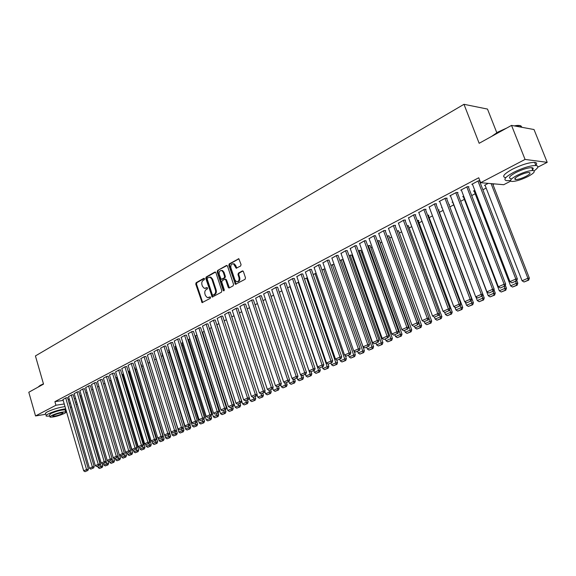 <?xml version="1.0" encoding="UTF-8"?>
<svg xmlns="http://www.w3.org/2000/svg" width="576" height="576" viewBox="0 0 576 576"><rect width="100%" height="100%" fill="white"/><g stroke="black" fill="none" stroke-linecap="round" stroke-linejoin="round"><path stroke-width="0.86" d="M204.509 278.77L203.774 278.359L196.142 282.694L195.754 284.09L202.126 302.609L210.269 298.339L210.557 297.353L210.139 296.899L207.338 297.655L205.452 295.56L204.962 294.062C204.473 292.054 204.905 290.556 206.244 289.584L207.245 289.03L207.526 288.043L207.122 287.59L204.278 288.353L202.442 286.294L201.96 284.803C201.47 282.794 201.895 281.297 203.234 280.318L204.228 279.749L204.509 278.77M240.638 265.997L241.063 264.535L238.824 258.746L229.234 263.894L228.816 265.334L235.454 284.314L245.066 279.295L245.498 277.841L243.41 271.57L242.294 270.972L238.399 273.132L237.974 274.579L239.004 277.675C239.4 280.44 238.536 281.765 236.426 281.664L234.907 279.936L230.911 267.862C230.53 265.046 231.408 263.722 233.561 263.887L236.189 268.207L240.638 265.997M510.754 181.087L503.712 184.709L480.643 182.7L478.735 177.768L54.9 401.659L55.937 405.245L64.246 403.956M480.643 182.7L525.06 159.43L547.2 162.346L537.818 167.17M45.85 414.266L35.539 415.937L28.8 392.256L43.531 384.113L35.424 355.932L463.975 104.306L479.16 143.294L511.538 125.395L525.06 159.43M35.539 415.937L55.937 405.245M215.892 272.671L214.819 272.081L206.186 276.991L205.783 278.395L212.234 297.058L221.422 292.234L221.839 290.815L215.892 272.671M217.591 270.504L226.404 265.5L227.498 266.083L233.546 284.393L233.122 285.833L229.298 287.928L228.211 287.323L225.77 279.907L224.683 279.317L222.178 280.714L221.767 282.139L224.294 289.829L223.654 290.858L223.243 290.405L217.181 271.937L217.591 270.504L227.074 265.514M496.793 132.689L487.49 109.073L463.975 104.306M468.418 187.063L468.972 186.768L467.359 186.646L460.735 190.13L461.412 190.181M474.811 190.368L473.494 191.059L474.163 191.11M446.638 198.511L447.17 198.223L445.529 198.13L439.114 201.506L439.769 201.542M452.765 201.852L452.081 202.205L452.729 202.241M425.527 209.599L426.046 209.326L424.382 209.254L418.788 212.551M438.574 210.139L439.092 209.873L438.156 209.837M405.065 220.349L405.569 220.09L403.884 220.046L398.455 223.229M418.291 220.687L418.788 220.428L417.211 220.392M385.214 230.782L385.704 230.522L383.998 230.508L378.727 233.59M398.606 230.926L397.001 230.89M365.954 240.905L364.709 240.66L359.59 243.641M379.49 240.862L378.302 240.624L377.402 241.092M347.256 250.726L345.974 250.51L341.006 253.404M360.929 250.517L359.705 250.308L358.38 250.999M329.098 260.273L327.787 260.078L322.956 262.886M339.905 260.611L341.64 259.711L343.224 259.668M311.458 269.539L310.118 269.381L305.417 272.095M321.962 269.957L325.03 268.819M294.3 278.554L292.939 278.417L288.367 281.052M304.524 279.036L307.368 277.733M277.625 287.316L276.242 287.208L271.793 289.764M287.575 287.863L290.225 286.481M261.396 295.848L259.999 295.754L255.665 298.238M271.087 296.446L273.607 295.135M245.606 304.142L244.188 304.07L239.969 306.49M255.046 304.798L257.436 303.552M230.234 312.221L228.802 312.17L224.69 314.518M239.429 312.926L241.704 311.746M215.266 320.083L213.811 320.054L209.808 322.344M224.23 320.846L226.39 319.716M200.686 327.751L199.217 327.737L195.314 329.962M211.478 327.485L209.765 328.55M186.473 335.218L184.99 335.218L181.188 337.385M196.942 335.052L195.674 335.88M172.62 342.497L171.122 342.518L167.414 344.628M182.779 342.425L181.93 343.03M159.106 349.596L157.601 349.632L153.979 351.691M168.977 349.61L168.516 349.999M145.93 356.522L144.41 356.573L140.882 358.574M133.07 363.276L131.544 363.341L128.095 365.299M120.514 369.878L118.98 369.95L115.618 371.858M135.036 367.985L134.496 367.934M108.259 376.315L106.718 376.402L103.428 378.266M122.789 374.35L121.874 374.357M96.293 382.601L94.745 382.709L91.534 384.523M109.562 380.642L111.096 380.426M84.6 388.75L83.045 388.858L79.906 390.636M97.546 386.806L98.986 386.568M73.174 394.747L71.618 394.877L68.551 396.605M85.831 392.904L87.156 392.573M54.9 401.659L63.216 400.392M68.126 399.65L69.379 399.456M74.333 398.707L75.622 398.506M117.288 379.181L117.756 378.943M123.307 376.063L123.977 375.718M129.406 372.902L130.277 372.456M135.569 369.713L136.649 369.151M141.804 366.48L143.107 365.803M148.118 363.204L149.638 362.419M154.584 359.863L156.132 359.057M161.237 356.414L162.641 355.68M167.969 352.922L169.229 352.267M174.787 349.387L175.903 348.811M181.699 345.809L182.65 345.319M188.69 342.187L189.49 341.777M195.775 338.515L196.409 338.191M202.954 334.8L203.422 334.555M352.57 257.285L353.218 256.946M361.663 252.569L362.606 252.079M370.886 247.788L372.146 247.14M380.246 242.942L381.823 242.122M389.743 238.025L391.651 237.031M399.377 233.028L401.623 231.869M409.154 227.966L411.754 226.62M419.083 222.818L422.042 221.285M429.156 217.598L432.49 215.878M439.387 212.299L443.102 210.377M449.813 206.899L453.73 204.876M460.663 201.276L464.371 199.361M471.686 195.566L475.186 193.759M482.882 189.763L486.166 188.064M492.955 184.55L494.237 183.881M80.071 395.906L81.346 395.532M67.565 397.699L65.995 397.829L62.964 399.542M91.656 389.873L93.038 389.592M78.854 391.766L77.299 391.882L74.196 393.638M103.514 383.724L105.005 383.515M90.41 385.69L88.862 385.798L85.687 387.598M116.77 377.482L115.682 377.518M102.24 379.476L100.699 379.577L97.445 381.413M128.88 371.189L128.146 371.167M114.35 373.111L112.81 373.198L109.483 375.084M126.756 366.595L125.222 366.667L121.817 368.597M139.457 359.921L137.938 359.978L134.446 361.958M152.474 353.081L150.962 353.124L147.391 355.154M175.838 346.039L175.183 346.536M165.823 346.068L164.318 346.097L160.654 348.178M189.821 338.76L188.755 339.473M179.503 338.882L178.013 338.89L174.254 341.028M204.163 331.294L202.673 332.237M193.536 331.51L192.053 331.502L188.201 333.698M216.778 324.727L218.887 323.626M207.929 323.942L206.467 323.921L202.514 326.174M231.775 316.915L234 315.756M222.703 316.181L221.256 316.138L217.202 318.456M247.183 308.894L249.523 307.678M237.874 308.21L236.441 308.146L232.279 310.529M263.009 300.65L265.464 299.376M253.447 300.024L252.036 299.938L247.766 302.393M279.274 292.183L281.858 290.837L310.14 374.184L311.846 373.896L311.134 371.801M269.453 291.614L268.063 291.506L263.671 294.034M295.992 283.478L298.721 282.103M285.905 282.967L284.537 282.845L280.022 285.444M313.186 274.529L316.13 273.305M302.818 274.082L301.471 273.931L296.834 276.61M330.869 265.32L334.058 264.276M320.213 264.938L318.888 264.766L314.122 267.523M351.842 255.24L350.604 255.046L349.078 255.838M338.112 255.535L336.816 255.334L331.913 258.178M370.145 245.729L368.935 245.498L367.819 246.082M356.537 245.851L355.27 245.621L350.23 248.558M388.98 235.93L387.13 236.03M375.516 235.879L374.278 235.62L369.086 238.651M408.377 225.85L407.023 225.67M395.064 225.605L395.561 225.346L393.862 225.317L388.519 228.449M428.357 215.453L428.861 215.194L427.601 215.15M415.217 215.014L415.728 214.747L414.05 214.69L408.542 217.93M448.992 204.725L449.474 204.473L448.884 204.444M442.001 207.454L441.626 207.655L442.08 207.67M435.996 204.098L436.529 203.818L434.873 203.738L429.199 207.086M463.702 196.157L462.701 196.675L463.363 196.718M457.438 192.83L457.985 192.542L456.358 192.434L449.842 195.862L450.504 195.905M488.268 183.362L484.452 185.357L485.136 185.414M479.945 180.886L478.534 180.763L471.809 184.306L472.5 184.363M479.57 181.202L479.981 180.986M511.538 125.395L534.024 129.535L547.2 162.346M77.22 403.949L76.046 404.554M71.539 406.865L70.409 407.455M69.163 403.193L70.416 402.998M75.37 402.228L76.651 402.026M205.315 288.382L205.79 288.187M207.317 287.705L206.532 288.144M208.361 297.662L208.814 297.482M210.334 297.007L209.556 297.432M204.314 278.446L196.891 282.658L196.495 284.054L202.694 302.479M215.482 272.102L206.928 276.955L206.525 278.366L212.818 296.942M207.439 277.934L207.158 278.921L212.314 294.732L212.724 295.193L214.121 294.574C215.482 293.594 215.921 292.09 215.424 290.059L211.882 279.209L210.103 277.178L207.439 277.934M209.765 277.092L210.845 277.15L212.623 279.18L216.166 290.016C216.655 292.046 216.223 293.551 214.855 294.523L213.797 295.114M225.475 279.259L226.505 279.878L229.392 287.87M218.333 270.482L217.922 271.908L224.172 290.678M223.243 272.246L221.789 270.554C219.715 270.439 218.866 271.75 219.254 274.493L221.198 279.346L224.215 277.898L224.633 276.466L223.243 272.246L223.985 272.218L222.53 270.526L221.508 270.475M223.985 272.218L225.374 276.437L224.957 277.862L222.451 279.259M233.23 263.786L234.295 263.866L235.721 265.543L236.822 268.135M237.463 281.707C239.407 281.534 240.163 280.174 239.738 277.646L239.004 277.675M242.964 270.979L239.141 273.103L238.709 274.55L239.738 277.646M238.918 258.797L229.975 263.873L229.558 265.313L236.066 284.22M80.287 395.791L101.03 466.322L98.15 467.597L97.747 466.222M101.484 467.575L99.461 468.461L102.197 467.417L101.484 467.575L101.03 466.322L102.816 465.934L102.139 463.637M98.15 467.597L99.461 468.461M102.197 467.417L102.816 465.934M65.722 397.98L86.558 469.534L88.394 469.13L67.536 397.598M62.935 399.442L83.678 470.815L86.558 469.534L87.026 470.801L85.01 471.694L87.026 470.801M88.394 469.13L87.761 470.642M85.01 471.694L83.678 470.815M85.903 392.868L106.848 463.766L103.932 465.048L103.529 463.666M107.294 465.026L105.25 465.919L108.007 464.868L107.294 465.026L106.848 463.766L108.626 463.37L107.87 460.814M103.932 465.048L105.25 465.919M108.007 464.868L108.626 463.37M112.01 458.748L112.73 461.174L109.778 462.47L109.368 461.081M113.177 462.442L111.11 463.349L113.882 462.283L113.177 462.442L112.73 461.174L114.509 460.778L113.674 457.956M109.778 462.47L111.11 463.349M113.882 462.283L114.509 460.778M71.33 395.021L92.376 466.956L94.205 466.553L73.145 394.646M68.515 396.504L89.46 468.252L92.376 466.956L92.837 468.23L90.792 469.138L92.837 468.23M94.205 466.553L93.571 468.072M90.792 469.138L89.46 468.252M77.011 392.033L98.251 464.35L100.087 463.946L78.826 391.666M74.167 393.53L95.306 465.653L98.251 464.35L98.712 465.631L96.653 466.546L98.712 465.631M100.087 463.946L99.446 465.473M96.653 466.546L95.306 465.653M38.138 387.05L40.183 385.373L43.459 383.861M43.517 384.07L38.081 387.122M65.657 408.794C59.551 409.68 53.719 411.415 48.168 413.986C46.102 415.087 45.511 415.8 46.382 416.138L49.73 416.095M65.016 406.591C58.91 407.47 53.078 409.198 47.534 411.782C45.475 412.884 44.878 413.604 45.756 413.95M49.874 416.585L49.45 415.123L50.746 413.568C56.635 411.026 61.438 409.795 65.138 409.867L65.304 410.436M64.39 413.453C65.923 412.654 66.37 412.128 65.722 411.883C62.021 411.826 57.226 413.064 51.329 415.598L50.033 417.139C53.719 417.211 58.507 415.98 64.39 413.453M53.676 415.217L52.834 416.21C55.21 416.254 58.298 415.462 62.086 413.834L62.942 412.826C60.559 412.783 57.47 413.582 53.676 415.217M65.585 411.401L66.305 411.041M491.53 136.454L497.894 132.062L506.758 128.038M514.181 125.885L516.686 125.496C520.034 125.208 521.647 125.784 521.539 127.238M522.094 127.339L519.991 125.662L514.858 126.007M504.929 129.046L497.851 132.401L492.379 135.979M534.096 170.878C538.423 167.76 539.021 165.967 535.889 165.499C530.287 165.55 522.857 167.839 513.605 172.361C505.159 177.055 502.862 179.834 506.722 180.706L510.516 180.454M532.066 168.365L532.757 167.897M535.666 165.485C537.257 163.678 536.918 162.641 534.643 162.382C529.042 162.41 521.611 164.7 512.366 169.236C503.935 173.945 501.653 176.753 505.519 177.646M510.79 178.618C508.01 177.984 509.666 175.982 515.772 172.598C522.432 169.344 527.774 167.702 531.792 167.674C533.686 167.904 533.7 168.862 531.821 170.539M527.81 176.594C534.046 173.21 535.752 171.187 532.93 170.532C528.919 170.582 523.577 172.224 516.902 175.464C510.79 178.834 509.126 180.828 511.906 181.447C515.851 181.426 521.158 179.806 527.81 176.594M518.875 175.673C514.922 177.847 513.842 179.129 515.635 179.532C518.191 179.518 521.611 178.474 525.902 176.4C529.906 174.218 531 172.915 529.186 172.505C526.608 172.526 523.166 173.585 518.875 175.673M118.001 456.286L118.678 458.554L115.697 459.864L115.272 458.453M119.124 459.828L117.029 460.75L119.83 459.677L119.124 459.828L118.678 458.554L120.456 458.165L119.534 455.062M115.697 459.864L117.029 460.75M119.83 459.677L120.456 458.165M124.063 453.794L124.697 455.897L121.68 457.229L121.241 455.774M125.136 457.186L123.026 458.114L125.849 457.034L125.136 457.186L124.697 455.897L126.475 455.515L104.911 383.53M121.68 457.229L123.026 458.114M125.849 457.034L126.475 455.515M82.757 389.016L104.206 461.707L106.034 461.304L84.571 388.642M79.877 390.528L101.218 463.032L104.206 461.707L104.659 463.003L102.571 463.925L104.659 463.003M106.034 461.304L105.394 462.838M102.571 463.925L101.218 463.032M88.567 385.956L110.225 459.036L112.054 458.64L90.382 385.589M85.651 387.49L107.201 460.375L110.225 459.036L110.678 460.339L108.569 461.275L110.678 460.339M112.054 458.64L111.413 460.181M108.569 461.275L107.201 460.375M130.198 451.274L130.781 453.218L127.728 454.565L127.282 453.067M131.22 454.514L129.082 455.45L131.933 454.363L131.22 454.514L130.781 453.218L132.566 452.83L110.794 380.47M127.728 454.565L129.082 455.45M131.933 454.363L132.566 452.83M94.45 382.86L116.316 456.329L118.145 455.94L96.257 382.493M91.498 384.415L113.256 457.69L116.316 456.329L116.77 457.646L114.631 458.59L116.77 457.646M118.145 455.94L117.504 457.488M114.631 458.59L113.256 457.69M136.411 448.733L136.944 450.504L133.855 451.865L133.394 450.324M137.383 451.807L135.216 452.758L138.096 451.656L137.383 451.807L136.944 450.504L138.722 450.122L116.741 377.374M133.855 451.865L135.216 452.758M138.096 451.656L138.722 450.122M100.397 379.728L122.479 453.593L124.308 453.204L102.211 379.368M97.416 381.298L119.383 454.968L122.479 453.593L122.933 454.918L120.766 455.875L122.933 454.918M124.308 453.204L123.667 454.759M120.766 455.875L119.383 454.968M142.697 446.155L143.179 447.754L140.054 449.129L139.558 447.494M143.611 449.071L141.422 450.036L144.324 448.92L143.611 449.071L143.179 447.754L144.958 447.379L122.753 374.242M140.054 449.129L141.422 450.036M144.324 448.92L144.958 447.379M106.416 376.567L128.714 450.828L130.543 450.439L108.23 376.2M103.399 378.151L125.59 452.218L128.714 450.828L129.168 452.16L126.979 453.132L129.168 452.16M130.543 450.439L129.902 452.009M126.979 453.132L125.59 452.218M149.047 443.542L149.486 444.974L146.326 446.371L145.75 444.485M149.918 446.306L147.701 447.278L150.631 446.155L149.918 446.306L149.486 444.974L151.265 444.6L128.844 371.074M146.326 446.371L147.701 447.278M150.631 446.155L151.265 444.6M112.507 373.356L135.029 448.027L136.858 447.638L114.314 372.996M109.454 374.969L131.861 449.431L135.029 448.027L135.482 449.374L133.265 450.353L135.482 449.374M136.858 447.638L136.21 449.215M133.265 450.353L131.861 449.431M155.426 440.719L155.866 442.159L152.669 443.57L152.014 441.439M156.298 443.498L154.058 444.485L157.01 443.347L156.298 443.498L155.866 442.159L157.644 441.792L135 367.87M152.669 443.57L154.058 444.485M157.01 443.347L157.644 441.792M118.67 370.116L141.415 445.19L143.251 444.809L120.478 369.756M115.582 371.743L138.211 446.609L141.415 445.19L141.869 446.544L139.622 447.538L141.869 446.544M143.251 444.809L142.596 446.393M139.622 447.538L138.211 446.609M161.885 437.861L162.331 439.315L159.091 440.741L158.357 438.35M162.756 440.662L160.488 441.662L163.469 440.518L162.756 440.662L162.331 439.315L164.102 438.948L141.235 364.622M159.091 440.741L160.488 441.662M163.469 440.518L164.102 438.948M124.913 366.833L147.888 442.318L149.717 441.936L126.72 366.48M121.781 368.482L144.641 443.758L147.888 442.318L148.334 443.686L146.059 444.686L148.334 443.686M149.717 441.936L149.062 443.534M146.059 444.686L144.641 443.758M168.415 434.974L168.869 436.435L165.586 437.882L164.772 435.218M169.294 437.796L166.997 438.804L170.006 437.645L169.294 437.796L168.869 436.435L170.64 436.068L147.542 361.339M165.586 437.882L166.997 438.804M170.006 437.645L170.64 436.068M131.227 363.514L154.433 439.409L156.262 439.034L133.027 363.154M128.059 365.177L151.15 440.87L154.433 439.409L154.879 440.791L152.582 441.806L154.879 440.791M156.262 439.034L155.614 440.64M152.582 441.806L151.15 440.87M175.032 432.05L175.486 433.519L172.166 434.981L171.259 432.05M175.91 434.887L173.585 435.91L176.616 434.743L175.91 434.887L175.486 433.519L177.257 433.152L176.35 430.229M172.166 434.981L173.585 435.91M176.616 434.743L177.257 433.152M137.614 360.144L161.064 436.471L162.893 436.097L139.421 359.798M134.41 361.836L157.738 437.947L161.064 436.471L161.503 437.861L159.178 438.89L161.503 437.861M162.893 436.097L162.238 437.71M159.178 438.89L157.738 437.947M181.728 429.091L182.189 430.567L178.826 432.043L155.398 356.681M182.606 431.942L180.252 432.979L183.312 431.798L182.606 431.942L182.189 430.567L183.953 430.207L183.103 427.478M178.826 432.043L180.252 432.979M183.312 431.798L183.953 430.207M144.086 356.746L167.774 433.49L169.603 433.123L145.886 356.393M140.839 358.452L164.412 434.988L167.774 433.49L168.214 434.887L165.859 435.931L168.214 434.887M169.603 433.123L168.948 434.743M165.859 435.931L164.412 434.988M188.503 426.089L188.971 427.579L185.566 429.077L161.899 353.297M189.389 428.969L187.006 430.013L190.094 428.825L189.389 428.969L188.971 427.579L190.735 427.219L189.95 424.706M185.566 429.077L187.006 430.013M190.094 428.825L190.735 427.219M150.631 353.297L174.571 430.474L176.4 430.106L152.438 352.951M147.348 355.025L171.166 431.986L174.571 430.474L175.01 431.885L172.62 432.943L175.01 431.885M176.4 430.106L175.738 431.734M172.62 432.943L171.166 431.986M195.365 423.058L195.833 424.548L192.391 426.067L168.48 349.87M196.25 425.952L193.838 427.01L196.956 425.808L196.25 425.952L195.833 424.548L197.604 424.195L196.877 421.898M192.391 426.067L193.838 427.01M196.956 425.808L197.604 424.195M157.27 349.805L181.454 427.421L183.276 427.054L159.062 349.466M153.943 351.554L178.006 428.954L181.454 427.421L181.886 428.839L179.467 429.912L181.886 428.839M183.276 427.054L182.614 428.695M179.467 429.912L178.006 428.954M202.313 419.983L202.788 421.488L199.303 423.022L175.14 346.406M203.198 422.899L200.758 423.972L203.904 422.762L203.198 422.899L202.788 421.488L204.552 421.135L203.897 419.054M199.303 423.022L200.758 423.972M203.904 422.762L204.552 421.135M163.98 346.277L188.424 424.325L190.246 423.965L165.78 345.931M160.61 348.048L184.932 425.88L188.424 424.325L188.856 425.758L186.408 426.845L188.856 425.758M190.246 423.965L189.583 425.614M186.408 426.845L184.932 425.88M209.347 416.873L209.83 418.385L206.294 419.94L181.886 342.893M210.24 419.81L207.763 420.898L210.946 419.674L210.24 419.81L209.83 418.385L211.594 418.039L210.989 416.153M206.294 419.94L207.763 420.898M210.946 419.674L211.594 418.039M170.777 342.698L195.48 421.193L197.302 420.84L172.577 342.36M167.371 344.491L191.945 422.762L195.48 421.193L195.912 422.64L193.428 423.734L195.912 422.64M197.302 420.84L196.639 422.496M193.428 423.734L191.945 422.762M216.475 413.726L216.958 415.246L213.379 416.822L188.712 339.336M217.361 416.678L214.862 417.78L218.066 416.542L217.361 416.678L216.958 415.246L218.714 414.9L218.11 412.999M213.379 416.822L214.862 417.78M218.066 416.542L218.714 414.9M177.667 339.077L202.63 418.025L204.451 417.672L179.46 338.738M174.211 340.891L199.044 419.616L202.63 418.025L203.054 419.479L200.549 420.588L203.054 419.479M204.451 417.672L203.782 419.335M200.549 420.588L199.044 419.616M223.69 410.537L224.179 412.063L220.558 413.654L195.624 335.736M224.582 413.51L222.048 414.626L225.281 413.374L224.582 413.51L224.179 412.063L225.936 411.725L225.324 409.81M220.558 413.654L222.048 414.626M225.281 413.374L225.936 411.725M184.637 335.405L209.873 414.806L211.687 414.461L186.43 335.074M181.138 337.248L206.244 416.419L209.873 414.806L210.298 416.275L207.749 417.398L210.298 416.275M211.687 414.461L211.018 416.138M207.749 417.398L206.244 416.419M230.998 407.304L231.494 408.838L227.822 410.458L202.63 332.093M231.89 410.299L229.32 411.43L232.596 410.162L231.89 410.299L231.494 408.838L233.244 408.506L232.625 406.584M227.822 410.458L229.32 411.43M232.596 410.162L233.244 408.506M191.7 331.69L217.21 411.552L219.024 411.206L193.486 331.358M188.158 333.554L213.53 413.186L217.21 411.552L217.627 413.035L215.05 414.173L217.627 413.035M219.024 411.206L218.354 412.891M215.05 414.173L213.53 413.186M238.399 404.028L238.896 405.576L235.181 407.21L209.714 328.399M239.292 407.045L236.693 408.19L239.998 406.915L239.292 407.045L238.896 405.576L240.653 405.245L240.019 403.308M235.181 407.21L236.693 408.19M239.998 406.915L240.653 405.245M198.857 327.924L224.647 408.254L226.454 407.916L200.635 327.6M195.264 329.81L220.918 409.91L224.647 408.254L225.058 409.745L222.444 410.904L225.058 409.745M226.454 407.916L225.785 409.608M222.444 410.904L220.918 409.91M245.894 400.702L246.406 402.271L242.64 403.927L216.9 324.662M246.794 403.754L244.159 404.914L247.493 403.625L246.794 403.754L246.406 402.271L248.148 401.947L247.514 399.996M242.64 403.927L244.159 404.914M247.493 403.625L248.148 401.947M206.1 324.108L232.178 404.914L233.978 404.575L207.878 323.791M202.464 326.023L228.398 406.584L232.178 404.914L232.589 406.418L229.939 407.585L232.589 406.418M233.978 404.575L233.309 406.282M229.939 407.585L228.398 406.584M253.476 397.296L254.009 398.916L250.193 400.601L249.3 397.865M254.398 400.414L251.726 401.587L255.089 400.284L254.398 400.414L254.009 398.916L255.751 398.599L255.11 396.641M250.193 400.601L251.726 401.587M255.089 400.284L255.751 398.599M213.444 320.249L239.803 401.522L241.61 401.191L215.215 319.932M209.758 322.186L235.98 403.222L239.803 401.522L240.214 403.042L237.535 404.23L240.214 403.042M241.61 401.191L240.934 402.905M237.535 404.23L235.98 403.222M261.151 393.84L261.706 395.525L257.846 397.224L257.011 394.697M262.094 397.037L259.387 398.225L262.786 396.907L262.094 397.037L261.706 395.525L263.448 395.208L262.8 393.242M257.846 397.224L259.387 398.225M262.786 396.907L263.448 395.208M220.882 316.332L247.543 398.088L249.336 397.764L222.653 316.015M217.152 318.298L243.662 399.816L247.543 398.088L247.946 399.622L245.225 400.824L247.946 399.622M249.336 397.764L248.659 399.492M245.225 400.824L243.662 399.816M239.911 306.317L267.336 389.304L268.934 390.334L272.477 388.958L268.934 390.334L269.51 392.083L265.601 393.811L264.83 391.486M269.892 393.61L267.149 394.812L270.59 393.48L269.892 393.61L269.51 392.083L271.246 391.774L270.59 389.794M265.601 393.811L267.149 394.812M270.59 393.48L271.246 391.774M228.42 312.365L255.377 394.61L257.17 394.294L230.184 312.055M224.64 314.359L251.446 396.36L255.377 394.61L255.78 396.158L253.022 397.375L255.78 396.158M257.17 394.294L256.493 396.029M253.022 397.375L251.446 396.36M276.739 386.539L277.423 388.598L273.456 390.348L272.758 388.246M277.798 390.132L275.018 391.356L278.489 390.01L277.798 390.132L277.423 388.598L279.151 388.296L278.489 386.302M273.456 390.348L275.018 391.356M278.489 390.01L279.151 388.296M236.059 308.347L263.326 391.09L265.111 390.773L237.816 308.038M232.229 310.363L259.337 392.854L263.326 391.09L263.714 392.645L260.928 393.883L263.714 392.645M265.111 390.773L264.434 392.515M260.928 393.883L259.337 392.854M284.638 382.687L285.437 385.07L281.412 386.842L280.786 384.955M285.811 386.618L282.996 387.857L286.495 386.496L285.811 386.618L285.437 385.07L287.165 384.768L286.488 382.766M281.412 386.842L282.996 387.857M286.495 386.496L287.165 384.768M243.799 304.279L271.375 387.511L273.161 387.202L245.549 303.97M267.336 389.304L271.375 387.511L271.764 389.088M273.161 387.202L272.477 388.958M292.651 378.778L293.558 381.492L289.483 383.285L288.929 381.629M293.926 383.054L291.074 384.307L294.617 382.932L293.926 383.054L293.558 381.492L295.279 381.197L294.602 379.181M289.483 383.285L291.074 384.307M294.617 382.932L295.279 381.197M251.64 300.146L279.54 383.89L281.318 383.587L253.39 299.844M247.709 302.22L275.443 385.711L279.54 383.89L279.922 385.474L277.056 386.748L279.922 385.474M281.318 383.587L280.634 385.351M277.056 386.748L275.443 385.711M300.766 374.818L301.795 377.863L297.662 379.678L297.115 378.065M302.155 379.44L299.261 380.707L302.839 379.318L302.155 379.44L301.795 377.863L303.509 377.575L302.825 375.545M297.662 379.678L299.261 380.707M302.839 379.318L303.509 377.575M259.596 295.963L287.813 380.218L289.591 379.915L261.338 295.668M255.607 298.066L283.658 382.061L287.813 380.218L288.194 381.816L285.286 383.105L288.194 381.816M289.591 379.915L288.907 381.694M285.286 383.105L283.658 382.061M310.5 375.775L307.57 377.064L311.184 375.66L310.5 375.775L310.14 374.184L305.95 376.027L305.402 374.4M305.95 376.027L307.57 377.064M311.184 375.66L311.846 373.896M267.66 291.722L296.208 376.495L297.972 376.2L269.395 291.427M263.614 293.854L291.996 378.36L296.208 376.495L296.582 378.108L293.638 379.411L296.582 378.108M297.972 376.2L297.288 377.986M293.638 379.411L291.996 378.36M289.973 286.61L318.6 370.454L314.359 372.326L313.798 370.685M318.953 372.06L315.986 373.363L319.637 371.945L318.953 372.06L318.6 370.454L320.306 370.174L319.558 367.992M314.359 372.326L315.986 373.363M319.637 371.945L320.306 370.174M275.832 287.424L304.718 372.715L306.475 372.427L277.56 287.129M271.728 289.577L300.449 374.609L304.718 372.715L305.086 374.342L302.098 375.667L305.086 374.342M306.475 372.427L305.791 374.227M302.098 375.667L300.449 374.609M298.217 282.319L327.182 366.674L322.877 368.568L322.315 366.926M327.528 368.294L324.518 369.612L328.212 368.179L327.528 368.294L327.182 366.674L328.882 366.401L328.061 364.018M322.877 368.568L324.518 369.612M328.212 368.179L328.882 366.401M284.119 283.061L313.344 368.885L315.101 368.604L285.84 282.773M279.958 285.25L309.017 370.807L313.344 368.885L313.711 370.526L310.68 371.873L313.711 370.526M315.101 368.604L314.417 370.418M310.68 371.873L309.017 370.807M306.576 277.97L335.88 362.837L331.517 364.759L330.948 363.103M336.226 364.471L333.166 365.818L336.902 364.363L336.226 364.471L335.88 362.837L337.572 362.578L336.614 359.798M331.517 364.759L333.166 365.818M336.902 364.363L337.572 362.578M292.522 278.64L322.099 365.004L323.849 364.723L294.235 278.359M288.302 280.858L317.707 366.948L322.099 365.004L322.459 366.66L319.385 368.021L322.459 366.66M323.849 364.723L323.158 366.552M319.385 368.021L317.707 366.948M315.05 273.557L344.707 358.949L340.279 360.9L339.703 359.237M345.046 360.598L341.942 361.958L345.715 360.497L345.046 360.598L344.707 358.949L346.392 358.69L345.283 355.514M340.279 360.9L341.942 361.958M345.715 360.497L346.392 358.69M301.039 274.154L330.977 361.058L332.719 360.792L302.746 273.874M296.762 276.408L326.52 363.038L330.977 361.058L331.337 362.736L328.212 364.118L331.337 362.736M332.719 360.792L332.028 362.628M328.212 364.118L326.52 363.038M323.64 269.086L353.657 355.01L349.164 356.983L348.581 355.306M353.988 356.674L350.842 358.056L354.658 356.573L353.988 356.674L353.657 355.01L355.327 354.758L354.074 351.166M349.164 356.983L350.842 358.056M354.658 356.573L355.327 354.758M309.679 269.611L339.984 357.062L341.719 356.803L311.378 269.33M305.345 271.894L335.462 359.071L339.984 357.062L340.337 358.754L337.169 360.151L340.337 358.754M341.719 356.803L341.028 358.646M337.169 360.151L335.462 359.071M332.352 264.542L362.729 351.007L358.178 353.016L357.588 351.324M363.053 352.685L359.863 354.089L363.722 352.591L363.053 352.685L362.729 351.007L364.399 350.762L333.986 264.276M358.178 353.016L359.863 354.089M363.722 352.591L364.399 350.762M318.449 264.996L349.121 353.009L350.849 352.757L320.141 264.722M314.05 267.314L344.542 355.039L349.121 353.009L349.466 354.715L346.255 356.134L349.466 354.715M350.849 352.757L350.158 354.614M346.255 356.134L344.542 355.039M341.194 259.942L371.938 346.954L367.315 348.991L366.718 347.292M372.254 348.646L369.022 350.071L372.924 348.552L372.254 348.646L371.938 346.954L373.594 346.716L342.814 259.682M367.315 348.991L369.022 350.071M372.924 348.552L373.594 346.716M327.341 260.316L358.394 348.89L360.115 348.646L329.018 260.05M322.877 262.663L353.743 350.957L358.394 348.89L358.733 350.618L355.478 352.058L358.733 350.618M360.115 348.646L359.424 350.518M355.478 352.058L353.743 350.957M350.158 255.276L381.276 342.835L376.589 344.902L375.984 343.188M381.593 344.549L378.31 345.989L382.248 344.455L381.593 344.549L381.276 342.835L382.932 342.605L351.763 255.017M376.589 344.902L378.31 345.989M382.248 344.455L382.932 342.605M336.362 255.571L367.805 344.714L369.518 344.477L338.033 255.305M331.834 257.954L363.082 346.81L367.805 344.714L368.136 346.457L364.831 347.918L368.136 346.457M369.518 344.477L368.82 346.356M364.831 347.918L363.082 346.81M359.244 250.546L390.758 338.659L385.999 340.754L385.387 339.034M391.061 340.387L387.734 341.849L391.716 340.294L391.061 340.387L390.758 338.659L392.4 338.436L360.85 250.286M385.999 340.754L387.734 341.849M391.716 340.294L392.4 338.436M345.514 250.754L377.352 340.481L379.058 340.25L347.177 250.495M340.92 253.174L372.564 342.605L377.352 340.481L377.683 342.238L374.321 343.721L377.683 342.238M379.058 340.25L378.36 342.144M374.321 343.721L372.564 342.605M368.467 245.743L400.37 334.426L395.546 336.55L394.927 334.814M400.673 336.168L397.289 337.651L401.321 336.082L400.673 336.168L400.37 334.426L402.005 334.21L370.058 245.491M395.546 336.55L397.289 337.651M401.321 336.082L402.005 334.21M354.802 245.866L387.05 336.175L388.742 335.952L356.45 245.614M350.143 248.321L382.183 338.335L387.05 336.175L387.367 337.954L383.962 339.458L387.367 337.954M388.742 335.952L388.044 337.86M383.962 339.458L382.183 338.335M377.827 240.869L410.134 330.12L405.23 332.28L404.604 330.538M410.422 331.884L406.994 333.389L411.07 331.798L410.422 331.884L410.134 330.12L411.754 329.918L379.404 240.624M405.23 332.28L406.994 333.389M411.07 331.798L411.754 329.918M364.234 240.905L396.886 331.812L398.57 331.596L365.868 240.653M359.503 243.396L391.946 334.001L396.886 331.812L397.195 333.605L393.739 335.131L397.195 333.605M398.57 331.596L397.872 333.511M393.739 335.131L391.946 334.001M387.324 235.922L420.034 325.757L415.066 327.946L414.425 326.196L417.974 324.626L414.418 326.196M420.322 327.535L416.844 329.062L420.97 327.456L420.322 327.535L420.034 325.757L421.646 325.562L388.886 235.678M415.066 327.946L416.844 329.062M420.97 327.456L421.646 325.562M373.795 235.872L406.872 327.377L408.55 327.168L375.422 235.627M368.993 238.399L401.861 329.602L406.872 327.377L407.182 329.184L403.668 330.739L407.182 329.184M408.55 327.168L407.844 329.105M403.668 330.739L401.861 329.602M428.94 318.19L430.092 321.329L425.045 323.554L424.368 321.71M430.366 323.122L426.838 324.677L431.006 323.042L430.366 323.122L430.092 321.329L431.69 321.134L398.513 230.666M425.045 323.554L426.838 324.677M431.006 323.042L431.69 321.134M383.508 230.76L417.017 322.877L418.68 322.675L385.121 230.515M378.634 233.33L411.926 325.138L417.017 322.877L417.312 324.706M418.68 322.675L417.974 324.626M413.748 326.282L411.926 325.138M439.243 313.963L440.294 316.829L435.175 319.09L434.462 317.146M440.568 318.643L436.982 320.22L441.202 318.571L440.568 318.643L440.294 316.829L441.886 316.649L408.276 225.576M435.175 319.09L436.982 320.22M441.202 318.571L441.886 316.649M393.365 225.576L427.313 318.305L428.969 318.118L394.963 225.331M388.418 228.182L422.143 320.602L427.313 318.305L427.601 320.148L423.986 321.754L427.601 320.148M428.969 318.118L428.263 320.076M423.986 321.754L422.143 320.602M449.705 309.686L450.662 312.264L445.457 314.554L444.622 312.286M450.922 314.093L447.278 315.691L451.555 314.028L450.922 314.093L450.662 312.264L452.239 312.091L418.19 220.414M445.457 314.554L447.278 315.691M451.555 314.028L452.239 312.091M403.38 220.306L437.774 313.661L439.416 313.488L404.964 220.075M398.354 222.955L432.526 315.994L437.774 313.661L438.055 315.526L434.376 317.153L438.055 315.526M439.416 313.488L438.71 315.454M434.376 317.153L432.526 315.994M460.332 305.338L461.182 307.627L455.904 309.953L454.903 307.267M461.434 309.478L457.74 311.105L462.06 309.413L461.434 309.478L461.182 307.627L462.744 307.462L428.249 215.172M455.904 309.953L457.74 311.105M462.06 309.413L462.744 307.462M413.539 214.963L448.402 308.945L450.022 308.779L415.109 214.726M408.442 217.649L443.066 311.314L448.402 308.945L448.668 310.831L444.938 312.487L448.668 310.831M450.022 308.779L449.323 310.766M444.938 312.487L443.066 311.314M471.125 300.938L471.866 302.918L466.502 305.28L465.336 302.162M472.111 304.79L468.36 306.439L472.738 304.726L472.111 304.79L471.866 302.918L473.422 302.767L438.466 209.851M466.502 305.28L468.36 306.439M472.738 304.726L473.422 302.767M423.864 209.527L459.187 304.157L460.8 303.998L425.419 209.297M418.68 212.256L453.773 306.562L459.187 304.157L459.454 306.065L455.659 307.742L459.454 306.065M460.8 303.998L460.094 306M455.659 307.742L453.773 306.562M482.026 296.302L482.724 298.138L477.274 300.535L475.927 296.971M482.962 300.024L479.146 301.702L483.574 299.966L482.962 300.024L482.724 298.138L484.258 297.994L482.854 294.278M477.274 300.535L479.146 301.702M483.574 299.966L484.258 297.994M434.347 204.012L470.153 299.29L471.751 299.146L435.881 203.789M429.084 206.784L464.652 301.738L470.153 299.29L470.405 301.219L466.553 302.926L470.405 301.219M471.751 299.146L471.046 301.154M466.553 302.926L464.652 301.738M493.042 291.427L493.747 293.278L488.21 295.718L452.614 201.931M493.97 295.186L490.097 296.885L494.582 295.135L493.97 295.186L493.747 293.278L495.266 293.148L493.985 289.771M488.21 295.718L490.097 296.885M494.582 295.135L495.266 293.148M444.996 198.41L481.291 294.35L482.875 294.214L446.515 198.187M439.646 201.226L475.704 296.827L481.291 294.35L481.536 296.294L477.619 298.03L481.536 296.294M482.875 294.214L482.17 296.237M477.619 298.03L475.704 296.827M504.23 286.481L504.943 288.338L499.32 290.822L463.241 196.394M505.166 290.268L501.228 292.003L505.764 290.218L505.166 290.268L504.943 288.338L506.455 288.223L505.296 285.199M499.32 290.822L501.228 292.003M505.764 290.218L506.455 288.223M455.81 192.715L492.617 289.325L494.179 289.202L457.315 192.499M450.382 195.574L486.929 291.845L492.617 289.325L492.847 291.29L488.873 293.054L492.847 291.29M494.179 289.202L493.474 291.24M488.873 293.054L486.929 291.845M515.599 281.455L516.326 283.327L510.61 285.847L474.034 190.778M516.535 285.278L512.532 287.035L517.133 285.235L516.535 285.278L516.326 283.327L517.817 283.219L516.794 280.562M510.61 285.847L512.532 287.035M517.133 285.235L517.817 283.219M466.805 186.934L504.122 284.22L505.67 284.105L468.288 186.718M461.282 189.835L498.341 286.783L504.122 284.22L504.346 286.207L500.299 287.993L504.346 286.207M505.67 284.105L504.965 286.157M500.299 287.993L498.341 286.783M491.105 183.614L527.89 278.23L522.079 280.793L484.999 185.069M528.084 280.202L524.023 281.988L528.674 280.159L528.084 280.202L527.89 278.23L529.366 278.136L492.646 183.744M522.079 280.793L524.023 281.988M528.674 280.159L529.366 278.136M477.972 181.058L515.815 279.029L517.349 278.928L479.434 180.842M472.363 184.01L509.947 281.635L515.815 279.029L516.031 281.038L511.92 282.859L516.031 281.038M517.349 278.928L516.643 280.994M511.92 282.859L509.947 281.635M204.163 278.345L203.774 278.359M210.182 296.906L209.815 296.935M207.166 287.611L206.791 287.626M202.27 301.896L201.528 301.946M196.495 284.054L195.754 284.09M196.891 282.658L196.142 282.694M212.386 296.352L211.644 296.402M206.525 278.366L205.783 278.395M206.928 276.955L206.186 276.991M215.402 272.059L214.819 272.081M214.855 294.523L214.121 294.574M216.166 290.016L215.424 290.059M212.623 279.18L211.882 279.209M227.016 265.486L226.404 265.5M228.946 287.28L228.211 287.323M226.505 279.878L225.77 279.907M223.985 290.362L223.243 290.405M217.922 271.908L217.181 271.937M224.957 277.862L224.215 277.898M225.374 276.437L224.633 276.466M236.39 267.552L235.649 267.581M235.721 265.543L234.979 265.565M238.709 274.55L237.974 274.579M239.141 273.103L238.399 273.132M242.899 270.95L242.294 270.972M235.62 283.63L234.878 283.666M229.558 265.313L228.816 265.334M229.975 263.873L229.234 263.894M238.867 258.768L238.234 258.782M202.507 302.58L202.126 302.609M212.652 297.029L212.234 297.058M210.845 277.15L210.103 277.178M229.255 287.95L228.787 287.971M225.943 279.238L225.209 279.266M222.53 270.526L221.789 270.554M236.714 268.193L236.189 268.207M234.295 263.866L233.561 263.887M235.944 284.292L235.454 284.314M65.138 409.867L65.722 411.883M52.733 415.85L52.834 416.21M516.686 125.496L517.111 125.669M535.889 165.499L534.643 162.382M531.792 167.674L532.93 170.532M515.117 178.222L515.635 179.532M520.546 127.051L519.991 125.662"/></g></svg>
